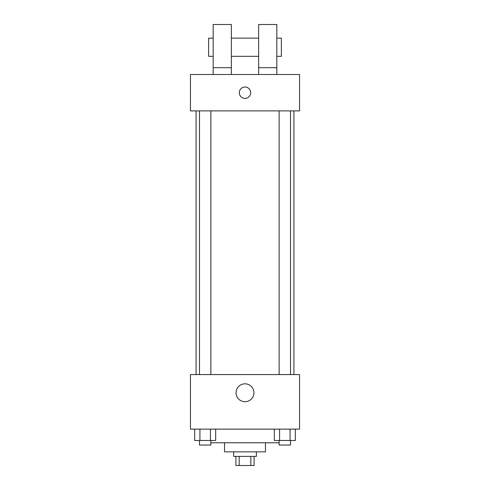 <?xml version="1.0" encoding="UTF-8"?>
<svg xmlns="http://www.w3.org/2000/svg" width="490" height="490" viewBox="0 0 490 490"><rect width="100%" height="100%" fill="white"/><g stroke="black" fill="none" stroke-linecap="round" stroke-linejoin="round"><path stroke-width="0.73" d="M250.831 456.404L250.831 465.5L235.904 465.5L235.904 456.404M250.831 465.5L254.096 465.5L254.096 456.404M256.368 451.86L256.368 456.404L233.632 456.404L233.632 451.86M239.169 456.404L239.169 465.5M265.457 442.77L265.457 451.86L224.543 451.86L224.543 442.77M279.141 442.77L210.859 442.77M299.555 429.13L190.445 429.13L190.445 374.574L299.555 374.574L299.555 429.13M253.943 392.76A8.943 8.943 0 0 1 240.529 400.502A8.943 8.943 0 0 1 240.529 385.018A8.943 8.943 0 0 1 253.943 392.76M293.92 110.881L293.92 374.574M279.141 374.574L279.141 110.881M210.859 110.881L210.859 374.574M299.555 110.881L190.445 110.881L190.445 74.511L299.555 74.511L299.555 110.881M245 87.012A5.684 5.684 0 0 1 249.925 95.538A5.684 5.684 0 0 1 240.076 95.538A5.684 5.684 0 0 1 245 87.012M213.175 74.511L213.175 24.5L231.36 24.5L231.36 74.511M231.36 56.325L258.64 56.325M258.64 74.511L258.64 24.5L276.826 24.5L276.826 74.511M276.826 56.325L281.37 56.325L281.37 38.14L276.826 38.14M213.175 38.14L208.63 38.14L208.63 56.325L213.175 56.325M213.175 67.694L231.36 67.694M258.64 67.694L276.826 67.694M295.323 429.13L295.323 440.498L274.327 440.498L274.327 429.13M290.074 429.13L290.074 440.498M279.576 429.13L279.576 440.498M290.509 440.498L290.509 445.043L279.141 445.043L279.141 440.498M215.674 429.13L215.674 440.498L194.677 440.498L194.677 429.13M210.424 429.13L210.424 440.498M199.926 429.13L199.926 440.498M210.859 440.498L210.859 445.043L199.491 445.043L199.491 440.498M196.08 110.881L196.08 374.574M290.509 374.574L290.509 110.881M199.491 110.881L199.491 374.574M231.36 38.14L258.64 38.14"/></g></svg>
